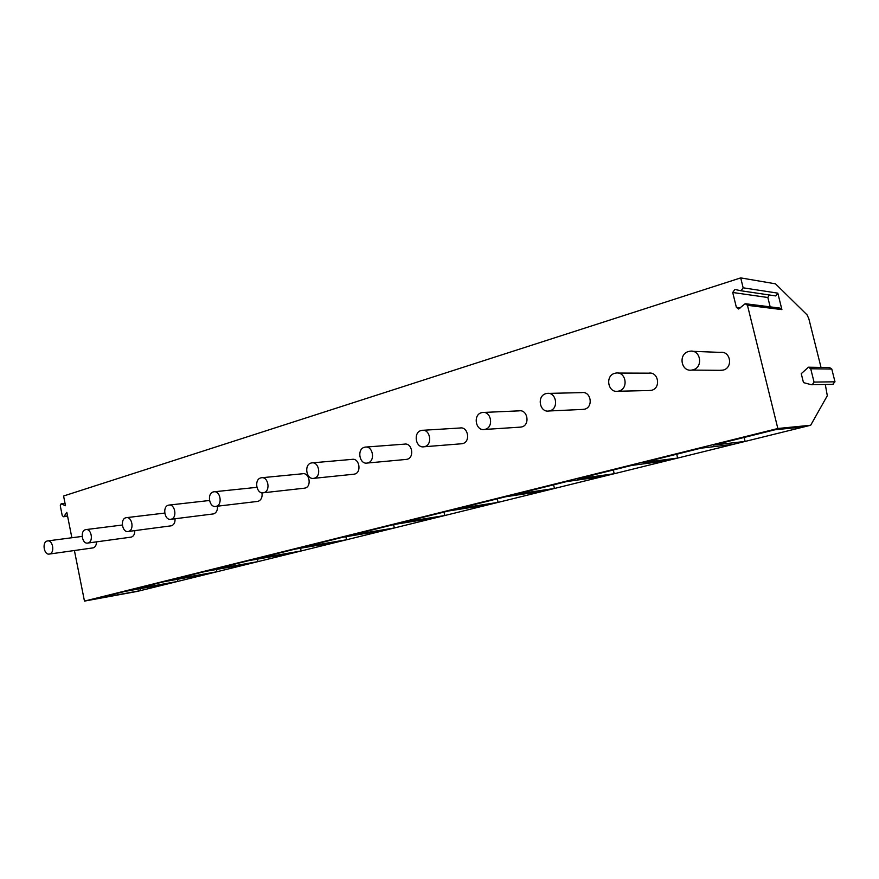 <?xml version="1.0" encoding="UTF-8"?>
<svg xmlns="http://www.w3.org/2000/svg" width="879" height="879" viewBox="0 0 879 879"><rect width="100%" height="100%" fill="white"/><g stroke="black" fill="none" stroke-linecap="round" stroke-linejoin="round"><path stroke-width="1.32" d="M65.046 503.403L61.101 503.81L65.507 505.733L63.574 496.009L740.711 277.896L775.498 283.829L807.065 314.88L808.823 318.681L821.019 367.411M825.315 384.53L827.304 395.726L810.68 425.249L137.344 591.391L84.461 601.104L74.407 550.518M71.869 537.75L66.826 512.347L64.024 516.358L67.54 515.962M832.688 384.398L834.984 381.805L831.787 369.048L829.534 367.554L809.043 367.213M140.069 588.688L140.464 590.622L93.592 599.225L124.697 591.479L171.262 583.019M84.461 601.104L777.838 428.502L747.469 305.321L745.216 303.694L738.624 309.001L736.382 307.386L740.47 307.87M810.68 425.249L777.838 428.502M804.362 426.798L775.025 429.765L713.276 445.126L745.117 441.423L744.15 437.445M733.251 444.345L700.926 448.191L643.175 462.552L677.643 458.069L676.72 454.212M666.491 460.816L631.605 465.43L577.481 478.89L614.201 473.726L613.322 469.979M603.708 476.308L566.636 481.582L515.808 494.229L554.451 488.471L553.605 484.823M544.551 490.911L505.612 496.767L457.783 508.655L498.074 502.381L497.261 498.832M488.724 504.689L448.18 511.04L403.087 522.258L444.785 515.523L444.016 512.083M435.94 517.709L394.034 524.51L351.457 535.091L394.341 527.971L393.605 524.609M385.958 530.037L342.898 537.223L302.64 547.232L346.524 539.772L345.865 536.728M338.58 541.739L294.531 549.254L256.404 558.736L301.134 550.968L300.541 548.221M293.586 552.836L248.713 560.648L212.542 569.636L257.986 561.615L257.459 559.121M250.801 563.395L205.257 571.449L170.9 579.997L216.915 571.757L216.443 569.471M210.081 573.438L163.966 581.722L131.301 589.842L177.789 581.404L177.36 579.316M736.02 289.696L741.052 290.784L743.151 287.818L740.711 277.896M734.811 289.521L732.712 292.487L736.382 307.386M61.101 503.81L60.266 505.7L62.211 515.501L63.442 516.742L64.024 516.358M692.751 351.325L720.286 352.391C730.57 350.655 733.361 367.719 723.175 370.092L719.626 370.323M618.047 373.059L648.768 373.168C658.415 371.454 661.206 388.057 651.625 390.287L648.834 390.54M548.529 393.396L581.832 392.616C590.919 390.935 593.666 407.098 584.645 409.185L582.392 409.438M483.637 412.438L519.06 410.856C527.62 409.207 530.323 424.953 521.807 426.908L519.972 427.15M422.909 430.292L460.069 427.996C468.133 426.403 470.792 441.741 462.75 443.576L461.222 443.796M365.917 447.059L404.516 444.137C412.141 442.587 414.745 457.541 407.142 459.267L405.856 459.464M312.342 462.848L352.127 459.365C359.346 457.86 361.884 472.441 354.687 474.067L353.578 474.242M261.865 477.726L302.629 473.759C309.463 472.298 311.946 486.516 305.112 488.054L304.167 488.219M261.953 492.767C262.568 497.107 261.327 499.953 258.206 501.294L257.382 501.437M214.234 491.768L256.866 487.34M217.399 506.205C217.728 510.161 216.509 512.699 213.751 513.83L213.026 513.962M175.053 518.742C175.218 522.412 174.053 524.741 171.559 525.741L170.922 525.862M134.795 530.619C134.839 534.014 133.729 536.157 131.454 537.058L130.894 537.157M96.481 541.871C96.437 545.035 95.382 547.024 93.295 547.826L92.493 547.936M746.139 303.815L779.761 308.068L781.903 309.595L777.816 293.147L775.805 295.937L774.641 295.762M833.226 384.387L811.35 384.727L803.472 382.596L801.252 373.685L808.405 367.202L810.724 368.762L831.787 369.048M769.092 294.937L767.85 297.509L770.169 306.859M812.229 384.771L814.053 382.09L810.724 368.762M693.004 369.817L691.773 370.081C681.093 371.993 678.028 354.127 688.576 351.501L689.982 351.215C700.64 349.381 703.563 367.312 693.004 369.817M618.959 391.012L617.893 391.243C607.905 393.111 604.884 375.751 614.773 373.311L615.981 373.059C625.958 371.257 628.859 388.683 618.959 391.012M549.869 410.79L548.946 410.987C539.585 412.811 536.619 395.946 545.903 393.66L546.947 393.429C556.308 391.671 559.165 408.614 549.869 410.79M485.263 429.293L484.461 429.468C475.66 431.226 472.77 414.822 481.494 412.69L482.406 412.493C491.196 410.779 494.009 427.249 485.263 429.293M424.711 446.62L424.008 446.774C415.734 448.488 412.91 432.523 421.118 430.523L421.931 430.347C430.194 428.688 432.94 444.719 424.711 446.62M367.851 462.903L367.224 463.046C359.423 464.683 356.676 449.147 364.422 447.279L365.137 447.125C372.927 445.51 375.608 461.112 367.851 462.903M314.341 478.22L313.781 478.341C306.419 479.934 303.749 464.804 311.067 463.046L311.704 462.903C319.055 461.343 321.681 476.539 314.341 478.22M263.898 492.658L263.403 492.767C256.448 494.306 253.844 479.56 260.777 477.901L261.338 477.769C268.293 476.264 270.842 491.075 263.898 492.658M216.278 506.293L215.827 506.392C209.246 507.875 206.719 493.493 213.278 491.932L213.784 491.822C220.365 490.361 222.848 504.81 216.278 506.293M171.24 519.192L170.834 519.28C164.593 520.698 162.143 506.678 168.361 505.205L168.823 505.095C175.053 503.7 177.47 517.786 171.24 519.192M128.576 531.399L128.213 531.487C122.291 532.85 119.907 519.159 125.818 517.775L126.224 517.676C132.147 516.325 134.498 530.07 128.576 531.399M88.109 542.98L87.779 543.057C82.154 544.387 79.835 531.015 85.461 529.696L85.834 529.608C91.449 528.301 93.745 541.728 88.109 542.98M49.674 553.99L49.378 554.056C44.027 555.33 41.774 542.266 47.125 541.024L47.466 540.948C52.817 539.684 55.047 552.803 49.674 553.99M777.816 293.147L743.151 287.818M781.903 309.595L747.469 305.321M732.712 292.487L767.85 297.509M814.053 382.09L834.984 381.805M61.541 503.887L65.068 503.524M775.805 295.937L741.052 290.784M67.606 516.281L63.442 516.742M691.773 370.081L721.989 370.345M617.893 391.243L650.592 390.496M548.946 410.987L583.744 409.372M484.461 429.468L521.027 427.084M424.008 446.774L462.057 443.73M367.224 463.046L406.527 459.398M313.781 478.341L354.138 474.188M263.403 492.767L304.628 488.164M215.827 506.392L257.767 501.393M170.834 519.28L213.355 513.929M169.197 505.062L209.477 500.492M128.213 531.487L171.196 525.818M126.543 517.643L164.714 513.072M87.779 543.057L131.125 537.124M86.098 529.576L122.324 525.027M49.378 554.056L92.998 547.892M47.697 540.915L82.132 536.41"/></g></svg>
